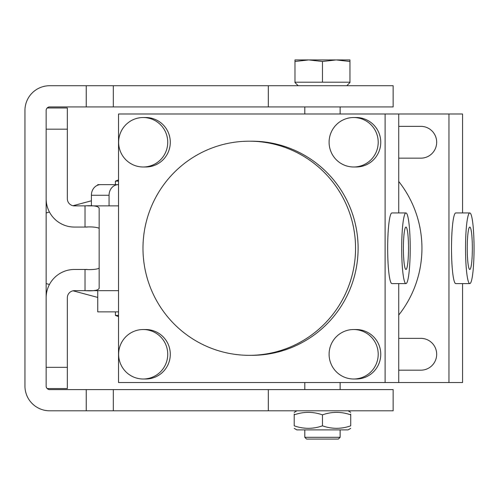 <?xml version="1.0" encoding="UTF-8"?>
<svg xmlns="http://www.w3.org/2000/svg" width="499" height="499" viewBox="0 0 499 499"><rect width="100%" height="100%" fill="white"/><g stroke="black" fill="none" stroke-linecap="round" stroke-linejoin="round"><path stroke-width="0.75" d="M268.331 410.802L49.682 410.802A24.732 24.732 0 0 1 24.95 386.07L24.95 110.46A24.732 24.732 0 0 1 49.682 85.722L393.137 85.722L393.137 106.923L49.682 106.923A3.53 3.53 0 0 0 46.151 110.46L46.151 386.07A3.53 3.53 0 0 0 49.682 389.6L393.137 389.6L393.137 410.802L268.331 410.802L268.331 389.6M97.742 185.179L97.742 184.661L100.573 184.661A10.598 9.182 90 0 0 91.392 195.259L91.392 205.862M100.573 184.661L118.525 184.661A10.598 9.182 90 0 0 118.238 184.661A10.598 9.182 90 0 0 109.063 195.259L109.063 205.862M47.162 107.984L67.353 107.984L67.353 198.795A7.067 7.067 0 0 0 74.42 205.862L85.017 205.862L85.017 227.064L87.231 227.064M87.712 205.862L118.525 205.862M46.151 367.339L67.353 367.339L67.353 297.735A7.067 7.067 0 0 1 74.42 290.668L85.017 290.668C93.706 291.179 98.415 290.368 99.151 288.241L99.151 208.289C98.446 206.162 93.731 205.351 85.017 205.862M86.396 290.668L118.525 290.668M46.151 297.735A28.268 28.268 0 0 1 74.42 269.466L87.206 269.466M46.151 198.795A28.268 28.268 0 0 0 74.42 227.064L85.017 227.064C91.673 226.677 96.382 227.082 99.151 228.274M85.017 290.668L85.017 269.466C91.679 269.847 96.394 269.441 99.151 268.25M67.353 367.339L67.353 388.54L47.162 388.54M167.739 142.259A24.732 24.557 -90 0 0 143.182 117.527A24.732 24.557 -90 0 0 118.631 142.259A24.732 24.557 -90 0 0 143.182 166.99A24.732 24.557 -90 0 0 167.739 142.259M143.182 166.99L145.739 166.99A24.732 24.557 -90 0 0 170.29 142.259A24.732 24.557 -90 0 0 145.739 117.527L143.182 117.527M167.739 354.265A24.732 24.557 -90 0 0 143.182 329.533A24.732 24.557 -90 0 0 118.631 354.265A24.732 24.557 -90 0 0 143.182 379.003A24.732 24.557 -90 0 0 167.739 354.265M143.182 379.003L145.739 379.003A24.732 24.557 -90 0 0 170.29 354.265A24.732 24.557 -90 0 0 145.739 329.533L143.182 329.533M378.205 142.259A24.732 24.557 -90 0 0 353.648 117.527A24.732 24.557 -90 0 0 329.097 142.259A24.732 24.557 -90 0 0 353.648 166.99A24.732 24.557 -90 0 0 378.205 142.259M353.648 166.99L356.205 166.99A24.732 24.557 -90 0 0 380.756 142.259A24.732 24.557 -90 0 0 356.205 117.527L353.648 117.527M378.205 354.265A24.732 24.557 -90 0 0 353.648 329.533A24.732 24.557 -90 0 0 329.097 354.265A24.732 24.557 -90 0 0 353.648 379.003A24.732 24.557 -90 0 0 378.205 354.265M353.648 379.003L356.205 379.003A24.732 24.557 -90 0 0 380.756 354.265A24.732 24.557 -90 0 0 356.205 329.533L353.648 329.533M398.732 338.366L420.894 338.366A15.899 15.787 90 0 1 436.675 354.265A15.899 15.787 90 0 1 420.894 370.171L398.732 370.171M398.732 126.359L420.894 126.359A15.899 15.787 90 0 1 436.675 142.259A15.899 15.787 90 0 1 420.894 158.158L398.732 158.158M403.404 248.265A21.201 2.551 90 0 0 405.955 269.466A21.201 2.551 90 0 0 408.513 248.265A21.201 2.551 90 0 0 405.955 227.064A21.201 2.551 90 0 0 403.404 248.265M410.209 248.265A35.335 4.254 90 0 0 405.955 212.93A35.335 4.254 90 0 0 401.701 248.265A35.335 4.254 90 0 0 405.955 283.6A35.335 4.254 90 0 0 410.209 248.265M405.955 212.93L391.927 212.93A35.335 4.254 90 0 0 387.667 248.265A35.335 4.254 90 0 0 391.927 283.6L405.955 283.6M467.239 248.265A21.201 2.551 90 0 0 469.796 269.466A21.201 2.551 90 0 0 472.347 248.265A21.201 2.551 90 0 0 469.796 227.064A21.201 2.551 90 0 0 467.239 248.265M474.05 248.265A35.335 4.254 90 0 0 469.796 212.93A35.335 4.254 90 0 0 465.536 248.265A35.335 4.254 90 0 0 469.796 283.6A35.335 4.254 90 0 0 474.05 248.265M469.796 212.93L455.762 212.93A35.335 4.254 90 0 0 451.508 248.265A35.335 4.254 90 0 0 455.762 283.6L469.796 283.6M249.269 141.198A107.067 106.287 90 0 1 355.55 248.265A107.067 106.287 90 0 1 249.269 355.325L251.82 355.325A107.067 106.287 90 0 0 358.107 248.265A107.067 106.287 90 0 0 251.82 141.198L249.269 141.198A107.067 106.287 90 0 0 142.982 248.265A107.067 106.287 90 0 0 249.269 355.325M398.732 181.48A107.067 106.287 90 0 1 398.732 315.044M385.116 382.533L118.525 382.533L118.525 113.99L385.116 113.99L385.116 382.533L462.573 382.533L462.573 283.6M385.116 113.99L398.732 113.99L398.732 212.93M398.732 283.6L398.732 382.533M398.732 113.99L462.573 113.99L462.573 212.93M448.957 113.99L448.957 382.533M97.742 290.668L97.742 311.869L118.525 311.869M304.802 437.305L340.137 437.305L338.372 439.07L306.567 439.07L304.802 437.305L304.802 429.882M304.802 389.6L304.802 382.533M304.802 113.99L304.802 106.923M340.137 437.305L340.137 429.882M340.137 389.6L340.137 382.533M340.137 113.99L340.137 106.923M298.159 85.722L294.978 82.541L294.978 61.477L308.725 59.93L322.466 61.477L336.214 59.93L349.961 61.477L349.961 59.93L294.978 59.93L294.978 61.477M294.978 82.541L294.978 82.192L349.961 82.192L349.961 82.541L349.961 61.477M346.78 85.722L349.961 82.541M322.466 82.192L322.466 61.477M294.198 428.354L296.849 429.882L348.084 429.882L350.735 428.354M294.198 414.856C294.198 411.544 294.198 411.544 294.198 414.856C303.598 411.544 313.023 411.544 322.466 414.856L322.466 425.828C313.073 429.146 303.648 429.146 294.198 425.828C294.198 429.146 294.198 429.146 294.198 425.828L294.198 414.002M294.198 412.448L296.849 410.802M350.735 414.002L350.735 414.856C350.735 411.544 350.735 411.544 350.735 414.856L350.735 425.828C350.735 429.146 350.735 429.146 350.735 425.828C350.735 429.146 350.735 429.146 350.735 425.828C341.341 429.146 331.916 429.146 322.466 425.828M322.466 414.856C331.866 411.544 341.291 411.544 350.735 414.856M118.525 181.125L115.456 181.125M118.525 315.399L115.456 315.399M86.246 85.722L86.246 106.923M113.317 85.722L113.317 106.923M268.331 85.722L268.331 106.923M86.246 410.802L86.246 389.6M113.317 410.802L113.317 389.6M109.063 195.259L91.392 195.259M67.353 129.185L46.151 129.185M46.151 212.93L49.451 212.044M73.035 205.725L91.392 200.804M46.151 283.6L49.451 284.48M73.035 290.805L97.742 297.423M348.084 410.802L350.735 412.336M115.406 311.869L115.406 315.399A45.933 45.933 0 0 0 118.525 316.566M118.525 179.958A45.933 45.933 0 0 0 115.406 181.125L115.406 184.661"/></g></svg>
